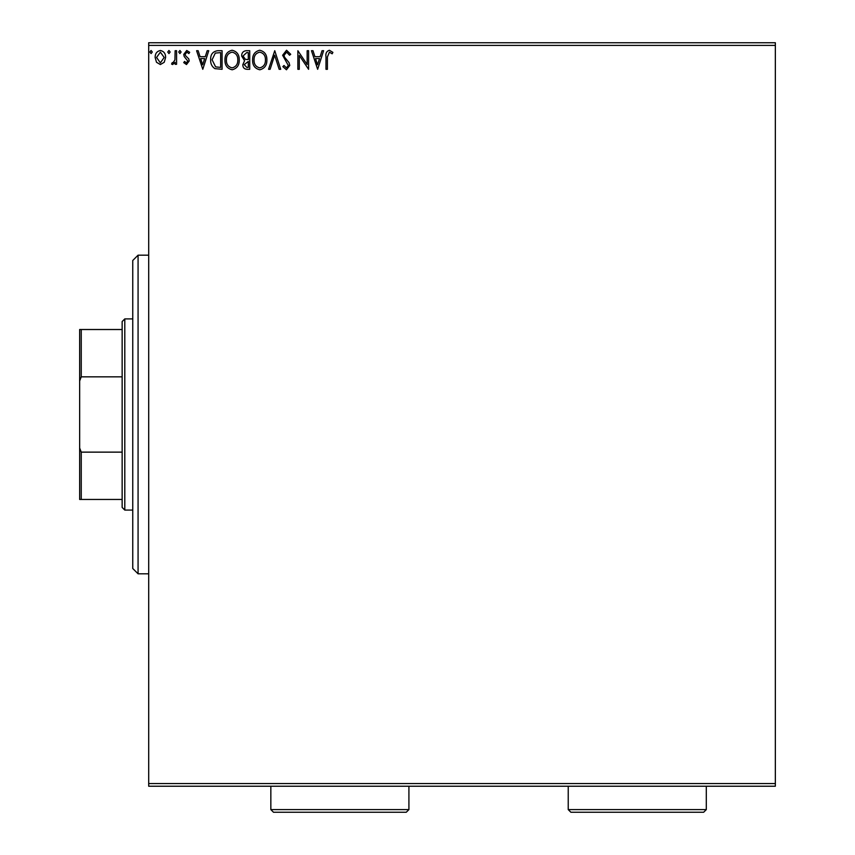 <?xml version="1.0" encoding="UTF-8"?>
<svg xmlns="http://www.w3.org/2000/svg" width="855" height="855" viewBox="0 0 855 855"><rect width="100%" height="100%" fill="white"/><g stroke="black" fill="none" stroke-linecap="round" stroke-linejoin="round"><path stroke-width="1.28" d="M164.224 62.287L160.366 64.542L156.518 62.297L155.129 57.467C155.097 53.619 156.839 51.289 160.366 50.477C163.904 51.279 165.656 53.608 165.614 57.467L164.224 62.287M176.579 50.712L176.579 64.296L175.147 64.296L175.147 62.297L172.657 64.542L171.577 64.072L172.25 62.629L172.892 62.864L174.922 59.946L175.147 50.712L176.579 50.712M186.486 64.542L183.729 62.607L184.562 61.442L186.39 62.864L187.779 61.036L184.199 56.505L183.729 54.399L186.743 50.477L189.682 52.315L188.859 53.576L186.903 52.144L185.15 54.335L185.492 55.628L188.752 58.877L189.201 60.972L186.486 64.542M217.769 50.712L222.086 50.712L222.086 69.298L214.851 68.635C211.837 66.54 210.437 63.591 210.651 59.775C210.437 54.41 212.81 51.396 217.769 50.712M249.735 50.712L249.735 69.298L247.106 69.298C244.274 69.159 242.841 67.631 242.82 64.702L244.562 60.748L241.634 55.992C241.644 52.925 243.109 51.161 246.016 50.712L249.735 50.712M274.754 50.712L280.707 69.298L279.158 69.298L274.637 55.201L270.116 69.298L268.556 69.298L274.754 50.712M307.159 50.712L308.591 50.712L308.591 69.298L299.293 55.436L299.293 69.298L297.871 69.298L297.871 50.712L307.159 64.542L307.159 50.712M327.412 56.932L327.412 69.298L325.99 69.298L325.99 56.751C325.413 53.373 326.546 51.204 329.389 50.242L332.894 52.379L332.168 53.812L329.399 52.144L327.412 56.932M148.695 45.401L148.695 42.75L775.346 42.75L775.346 45.401L148.695 45.401L148.695 783.575L775.346 783.575L775.346 786.226L148.695 786.226L148.695 783.575M775.346 45.401L775.346 783.575M317.643 69.298L311.455 50.712L313.005 50.712L314.918 56.676L320.133 56.676L322.046 50.712L323.607 50.712L317.643 69.298M286.543 50.242L290.721 54.303L289.556 55.244L286.649 52.144L284.042 55.297L284.512 57.125L289.033 62.607L289.77 65.44L286.446 69.779L282.855 66.637L283.978 65.493L286.468 67.876L288.338 65.525L282.62 55.265L286.543 50.242M266.888 59.925C266.995 65.226 264.644 68.518 259.835 69.779C254.908 68.635 252.503 65.375 252.588 60.021C252.503 54.709 254.876 51.45 259.717 50.242C264.569 51.407 266.952 54.635 266.888 59.925M239.25 59.925C239.357 65.226 236.995 68.518 232.186 69.779C227.27 68.635 224.854 65.375 224.951 60.021C224.854 54.709 227.238 51.45 232.079 50.242C236.921 51.407 239.315 54.635 239.25 59.925M202.785 69.298L196.597 50.712L198.146 50.712L200.059 56.676L205.275 56.676L207.188 50.712L208.748 50.712L202.785 69.298M181.1 52.027L179.913 53.576L178.716 52.027L179.913 50.477L181.1 52.027M170.145 52.027L168.948 53.576L167.762 52.027L168.948 50.477L170.145 52.027M152.265 52.027L151.079 53.576L149.892 52.027L151.079 50.477L152.265 52.027M315.527 58.578L317.526 64.82L319.524 58.578L315.527 58.578M254.021 60.021C253.956 64.275 255.869 66.893 259.77 67.876C263.65 66.84 265.542 64.2 265.456 59.936C265.531 55.703 263.629 53.106 259.77 52.144C255.848 53.106 253.935 55.735 254.021 60.021M246.817 67.395L248.303 67.395L248.303 61.442L244.252 64.659L246.817 67.395M247.576 59.529L248.303 59.529L248.303 52.625L246.668 52.625L243.055 55.992L245.31 59.316L247.576 59.529M226.383 60.021C226.308 64.275 228.221 66.893 232.122 67.876C236.012 66.84 237.904 64.2 237.818 59.936C237.882 55.703 235.991 53.106 232.122 52.144C228.2 53.106 226.286 55.735 226.383 60.021M220.665 67.395L220.665 52.625L215.3 53.096L212.083 59.775L215.61 66.872L220.665 67.395M200.668 58.578L202.678 64.82L204.666 58.578L200.668 58.578M156.561 57.456L160.377 62.864L164.181 57.456L160.377 52.144L156.561 57.456M138.072 573.801L132.76 568.5L132.76 260.486L138.072 255.175L138.072 573.801L148.695 573.801M124.798 510.082L122.147 507.421L122.147 321.555L124.798 318.904L124.798 510.082L132.76 510.082M124.798 318.904L132.76 318.904M122.147 499.459L79.654 499.459L79.654 329.517L81.246 329.517L81.246 376.841L79.654 380.967M79.654 448.009L81.246 452.135L81.246 499.459M122.147 452.135L81.246 452.135M122.147 376.841L81.246 376.841M122.147 329.517L81.246 329.517M408.914 809.6L406.253 812.25L273.493 812.25L270.843 809.6L408.914 809.6L408.914 786.226M270.843 809.6L270.843 786.226M706.305 809.6L703.654 812.25L570.884 812.25L568.233 809.6L706.305 809.6L706.305 786.226M568.233 809.6L568.233 786.226M138.072 255.175L148.695 255.175"/></g></svg>
